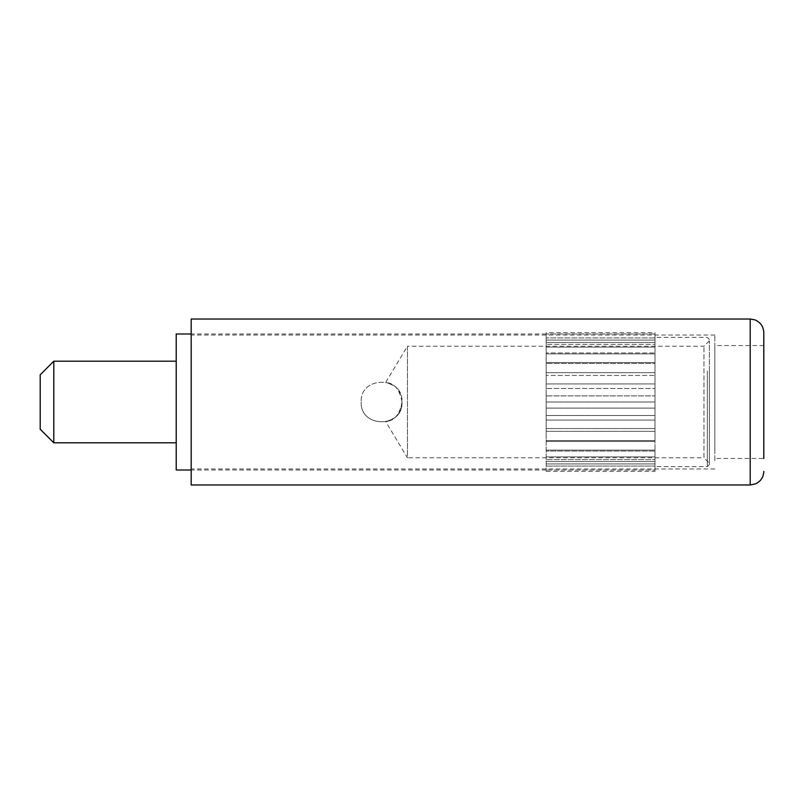 <?xml version="1.0" encoding="UTF-8"?>
<svg xmlns="http://www.w3.org/2000/svg" width="804" height="804" viewBox="0 0 804 804"><rect width="100%" height="100%" fill="white"/><g stroke="black" fill="none" stroke-linecap="round" stroke-linejoin="round"><path stroke-width="0.6" stroke-dasharray="4.02 3.01" d="M402 402C400.854 393.588 398.231 388.211 394.121 385.89L386.804 382.272C386.543 383.317 398.523 381.418 402 402C403.286 375.669 359.911 375.679 361.197 402C359.901 375.669 403.286 375.679 402 402C400.854 410.412 398.231 415.789 394.121 418.11L386.804 421.728C386.543 420.683 398.523 422.582 402 402C403.286 428.331 359.911 428.321 361.197 402C359.901 428.331 403.286 428.321 402 402M709.389 463.204L709.389 340.796L709.389 463.204L703.952 457.767L703.952 346.233L703.952 457.767L407.437 457.767L407.437 346.233L385.91 382.061L394.121 385.89M709.389 340.796L703.952 346.233L407.437 346.233L407.437 457.767L385.91 421.939L394.121 418.11M654.989 471.365L654.989 337.389L654.989 441.155L654.989 434.492L654.989 440.542L546.177 440.542L546.177 470.008L546.177 438.843L546.177 471.365L546.177 333.992L546.177 440.542L654.989 440.542L654.989 451.054L546.177 451.054L654.989 451.054L654.989 450.431L654.989 453.386L654.989 450.109L654.989 459.677L546.177 459.677L654.989 459.677L654.989 457.838L654.989 460.039L654.989 456.883L654.989 466.089L546.177 466.089L654.989 466.089L654.989 461.556L654.989 470.038L546.177 470.038L654.989 470.038L654.989 463.928L654.989 471.365L546.177 471.365M707.349 371.026L707.349 466.611L707.349 371.026M709.389 372.001L709.389 464.571L709.389 372.001M40.2 374.795L40.2 429.205M53.798 442.803L53.798 361.197M176.217 421.567L176.217 361.197L176.217 421.567M176.217 333.992L176.217 470.008M546.177 395.9L546.177 438.843L546.177 389.839L546.177 395.9L654.989 395.9L546.177 395.9M654.989 402L546.177 402L654.989 402M546.177 388.463L546.177 332.635L546.177 388.463L654.989 388.463L546.177 388.463M654.989 415.537L546.177 415.537L654.989 415.537M654.989 408.1L546.177 408.1L654.989 408.1M654.989 428.542L546.177 428.542L654.989 428.542M654.989 420.07L546.177 420.07L654.989 420.07M654.989 431.336L546.177 431.336L654.989 431.336M654.989 441.476L546.177 441.476L654.989 441.476M654.989 450.109L546.177 450.109L654.989 450.109M654.989 456.883L546.177 456.883L654.989 456.883M654.989 461.556L546.177 461.556L654.989 461.556M654.989 463.928L546.177 463.928L654.989 463.928M654.989 332.635L654.989 388.463L654.989 375.458L546.177 375.458L654.989 375.458L654.989 363.458L546.177 363.458L654.989 363.458L654.989 352.946L546.177 352.946L654.989 352.946L654.989 353.891L654.989 344.323L546.177 344.323L654.989 344.323L654.989 347.117L654.989 337.911L546.177 337.911L654.989 337.911L654.989 342.444L654.989 333.962L546.177 333.962L654.989 333.962L654.989 340.072L654.989 332.635L546.177 332.635M654.989 383.93L546.177 383.93L654.989 383.93M654.989 372.664L546.177 372.664L654.989 372.664M654.989 362.524L546.177 362.524L654.989 362.524M654.989 353.891L546.177 353.891L654.989 353.891M654.989 347.117L546.177 347.117L654.989 347.117M654.989 342.444L546.177 342.444L654.989 342.444M654.989 340.072L546.177 340.072L654.989 340.072M191.181 460.782L191.181 335.017L191.181 460.782M714.836 460.782L714.836 335.017L714.836 460.782M714.836 451.536L714.836 345.549L714.836 451.536M763.8 451.536L763.8 345.549L763.8 451.536M763.8 332.635L763.8 458.451L714.836 458.451M191.181 319.027L191.181 484.973M750.202 319.027L750.202 484.973M709.389 339.429L707.349 337.389L654.989 337.389M709.389 464.571L707.349 466.611L654.989 466.611M546.177 470.008L191.181 470.008M546.177 333.992L191.181 333.992M714.836 335.017L191.181 335.017M714.836 468.983L191.181 468.983M763.8 345.549L714.836 345.549"/><path stroke-width="1.21" d="M40.2 429.205L40.2 374.795L53.798 361.197L53.798 442.803L40.2 429.205M191.181 470.008L176.217 470.008L176.217 333.992L191.181 333.992M763.8 458.451L763.8 332.635C763.478 326.434 760.453 322.153 754.705 319.801L750.202 319.027L191.181 319.027L191.181 484.973L750.202 484.973L750.202 319.027M176.217 442.803L53.798 442.803M176.217 361.197L53.798 361.197M750.202 484.973L755.7 483.807C760.855 481.254 763.549 477.114 763.8 471.365"/></g></svg>
